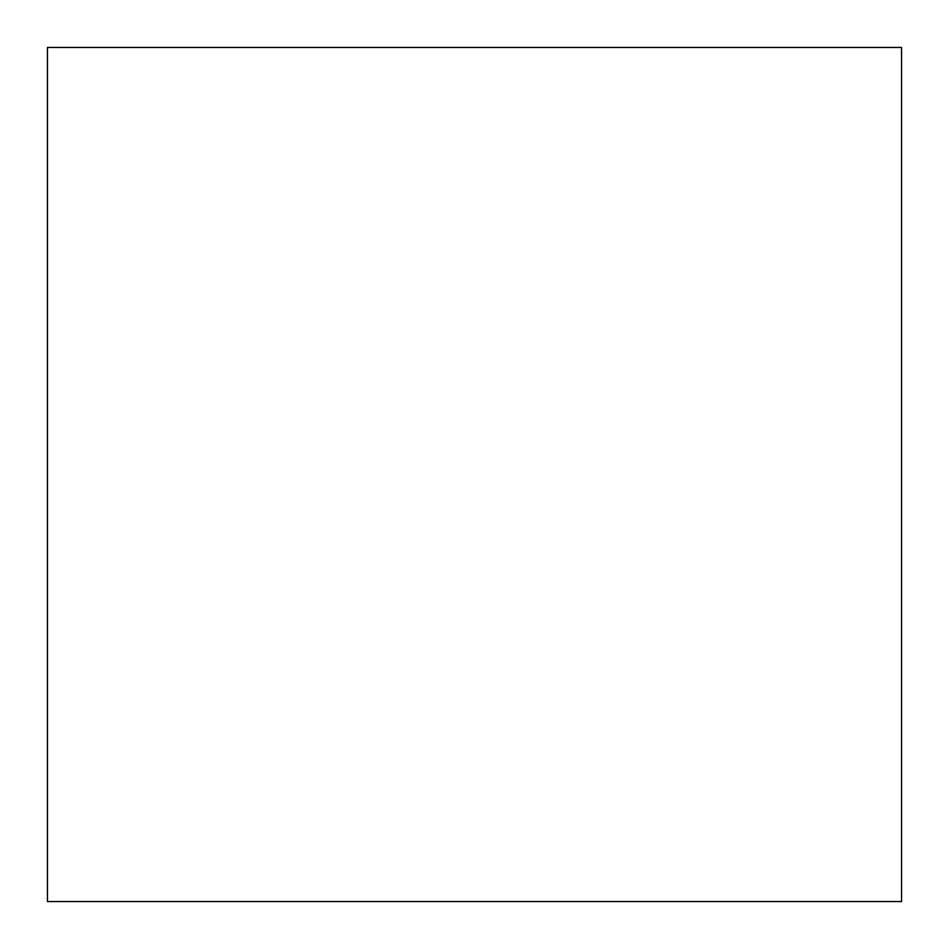 <?xml version="1.0" encoding="UTF-8"?>
<svg xmlns="http://www.w3.org/2000/svg" width="949" height="949" viewBox="0 0 949 949"><rect width="100%" height="100%" fill="white"/><g stroke="black" fill="none" stroke-linecap="round" stroke-linejoin="round"><path stroke-width="1.42" d="M901.55 47.45L47.45 47.45L47.45 901.55L901.55 901.55L901.55 47.45"/></g></svg>
